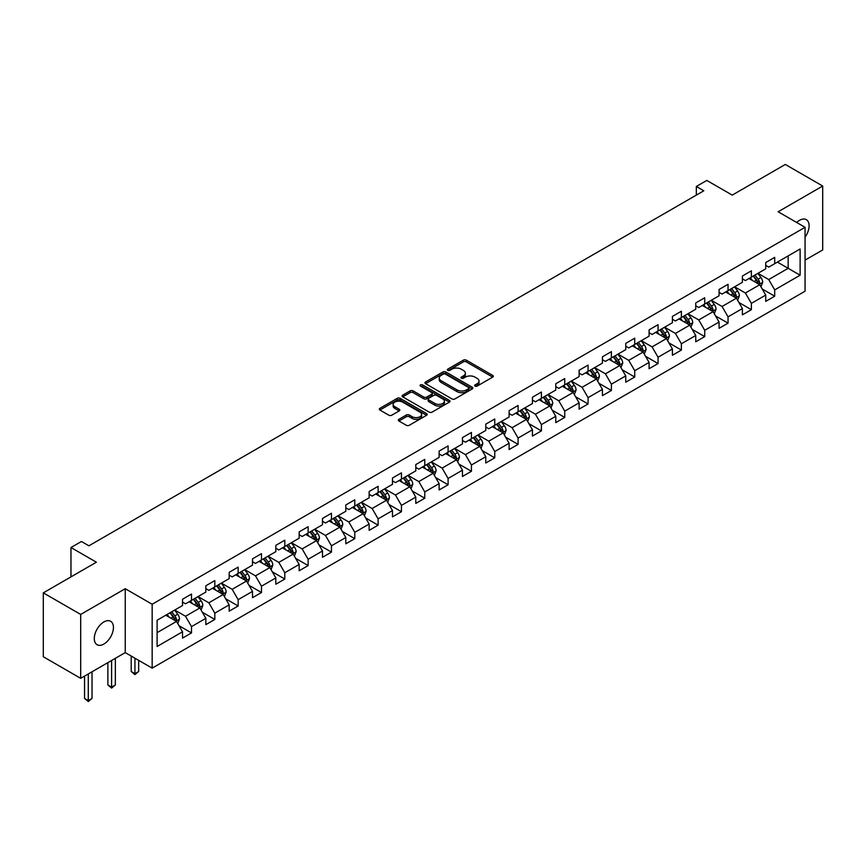 <?xml version="1.0" encoding="UTF-8"?>
<svg xmlns="http://www.w3.org/2000/svg" width="866" height="866" viewBox="0 0 866 866"><rect width="100%" height="100%" fill="white"/><g stroke="black" fill="none" stroke-linecap="round" stroke-linejoin="round"><path stroke-width="1.3" d="M475.066 386.106A1.451 0.834 0 0 0 477.123 386.106L492.711 377.1A2.078 1.202 0 0 0 493.317 376.255A2.078 1.202 0 0 0 492.711 375.411L466.298 360.159A2.078 1.202 0 0 0 463.353 360.159L447.765 369.165A1.451 0.834 0 0 0 447.332 369.75A1.451 0.834 0 0 0 447.765 370.345A1.451 0.834 0 0 0 449.811 370.345L451.835 369.176A6.647 3.832 0 0 1 461.232 369.176L463.429 370.453A6.647 3.832 0 0 1 465.378 373.159A6.647 3.832 0 0 1 463.429 375.876L461.416 377.046A1.451 0.834 0 0 0 460.983 377.63A1.451 0.834 0 0 0 461.416 378.225A1.451 0.834 0 0 0 463.462 378.225L465.486 377.067A6.647 3.832 0 0 1 474.882 377.067L477.079 378.334A6.647 3.832 0 0 1 479.028 381.051A6.647 3.832 0 0 1 477.079 383.757L475.066 384.926A1.451 0.834 0 0 0 474.633 385.511A1.451 0.834 0 0 0 475.066 386.106L475.066 384.926M103.866 644.055A13.531 7.816 120 0 0 112.71 632.126A13.531 7.816 120 0 0 110.632 621.279A13.531 7.816 120 0 0 103.866 621.95A13.531 7.816 120 0 0 95.022 633.88A13.531 7.816 120 0 0 97.1 644.726A13.531 7.816 120 0 0 103.866 644.055M805.055 237.197A13.531 7.816 120 0 0 806.289 219.65A13.531 7.816 120 0 0 799.524 220.321A13.531 7.816 120 0 0 796.666 222.465M398.923 419.306A2.078 1.202 0 0 0 398.306 420.151A2.078 1.202 0 0 0 398.923 421.006L406.327 425.282A2.078 1.202 0 0 0 409.272 425.282L426.592 415.279A2.078 1.202 0 0 0 427.198 414.435A2.078 1.202 0 0 0 426.592 413.591L400.168 398.338A2.078 1.202 0 0 0 397.234 398.338L379.914 408.33A2.078 1.202 0 0 0 379.297 409.185A2.078 1.202 0 0 0 379.914 410.029L388.866 415.193A2.078 1.202 0 0 0 391.8 415.193L399.215 410.917A2.078 1.202 0 0 0 399.821 410.073A2.078 1.202 0 0 0 399.215 409.228L394.777 406.663A5.553 3.204 0 0 1 393.142 404.39A5.553 3.204 0 0 1 396.574 401.434A5.553 3.204 0 0 1 402.625 402.127L420.021 412.173A5.553 3.204 0 0 1 421.645 414.435A5.553 3.204 0 0 1 418.213 417.401A5.553 3.204 0 0 1 412.162 416.698L409.272 415.03A2.078 1.202 0 0 0 406.327 415.03L398.923 419.306L398.923 421.006M805.055 260.125L822.7 249.938L822.7 186.038L785.31 164.464L732.225 195.11L706.808 180.431L696.34 186.471L703.82 190.791L88.906 545.807L81.436 541.488L70.969 547.529L70.969 576.886M80.69 614.438L80.69 678.327L125.245 652.607L125.245 588.718L80.69 614.438L43.3 592.864L96.386 562.207L70.969 547.529M125.245 588.718L152.167 604.252L805.055 227.314L805.055 291.203L152.167 668.141L152.167 604.252M822.7 186.038L778.133 211.769L805.055 227.314M451.976 398.923A2.078 1.202 0 0 0 454.921 398.923L472.241 388.931A2.078 1.202 0 0 0 472.847 388.076A2.078 1.202 0 0 0 472.241 387.232L445.817 371.979A2.078 1.202 0 0 0 442.883 371.979L425.563 381.982A2.078 1.202 0 0 0 424.957 382.826A2.078 1.202 0 0 0 425.563 383.67L451.976 398.923M421.082 386.42A1.451 0.834 0 0 1 422.554 386.626L449.389 402.116L432.091 412.108A2.078 1.202 0 0 1 429.157 412.108L402.733 396.855L410.148 392.601L410.148 390.88L402.733 395.156A2.078 1.202 0 0 0 402.127 396A2.078 1.202 0 0 0 402.733 396.855L402.733 395.156M410.148 392.601A2.078 1.202 0 0 1 413.082 392.601L413.082 390.88A2.078 1.202 0 0 0 410.148 390.88M413.082 390.88L423.799 397.061A2.078 1.202 0 0 0 426.732 397.061L431.647 394.225A2.078 1.202 0 0 0 432.264 393.38A2.078 1.202 0 0 0 431.647 392.525L420.497 386.084A1.451 0.834 0 0 1 420.075 385.5A1.451 0.834 0 0 1 420.963 384.72A1.451 0.834 0 0 1 422.554 384.905L449.411 400.406A2.078 1.202 0 0 1 450.017 401.261A2.078 1.202 0 0 1 449.411 402.105L449.411 400.406M80.69 678.327L43.3 656.753L43.3 592.864M179.002 625.707L191.494 632.916L191.494 626.616L205.848 618.324L205.848 624.635L214.822 619.45L214.822 613.15L229.176 604.858L229.176 611.158L238.15 605.983L238.15 599.683L252.504 591.391L252.504 597.692L261.478 592.517L261.478 586.206L275.832 577.925L275.832 584.225L284.806 579.04L284.806 572.74L299.16 564.459L299.16 570.759L308.134 565.574L308.134 559.274L322.488 550.982L322.488 557.293L331.462 552.107L331.462 545.807L345.815 537.515L345.815 543.816L354.789 538.641L354.789 532.341L369.143 524.049L369.143 530.349L378.117 525.175L378.117 518.864L392.471 510.583L392.471 516.883L401.445 511.709L401.445 505.398L415.799 497.116L415.799 503.417L424.773 498.231L424.773 491.931L439.127 483.639L439.127 489.95L448.101 484.765L448.101 478.465L462.455 470.173L462.455 476.473L471.429 471.299L471.429 464.999L485.783 456.707L485.783 463.007L494.757 457.833L494.757 451.532L509.111 443.24L509.111 449.541L518.085 444.366L518.085 438.055L532.438 429.774L532.438 436.074L541.412 430.889L541.412 424.589L555.777 416.297L555.777 422.608L564.74 417.423L564.74 411.123L579.105 402.831L579.105 409.131L588.068 403.957L588.068 397.656L602.433 389.364L602.433 395.665L611.396 390.49L611.396 384.19L625.761 375.898L625.761 382.198L634.724 377.024L634.724 370.713L649.089 362.432L649.089 368.732L658.052 363.547L658.052 357.247L672.417 348.955L672.417 355.266L681.39 350.08L681.39 343.78L695.744 335.488L695.744 341.799L704.718 336.614L704.718 330.314L719.072 322.022L719.072 328.322L728.046 323.148L728.046 316.848L742.4 308.556L742.4 314.856L751.374 309.682L751.374 303.371L765.728 295.09L765.728 301.39L774.702 296.204L774.702 289.904L800.119 275.226L800.119 248.986L788.157 255.892L788.157 268.319L800.119 275.226M191.494 632.916L182.52 638.101L182.52 631.801L157.103 646.469L157.103 620.229L182.52 605.55L182.52 599.25L191.494 594.065L191.494 600.365L205.848 592.084L205.848 585.784L214.822 580.599L214.822 586.899L229.176 578.618L229.176 572.307L238.15 567.133L238.15 573.433L252.504 565.141L252.504 558.841L261.478 553.666L261.478 559.966L275.832 551.674L275.832 545.374L284.806 540.189L284.806 546.5L299.16 538.208L299.16 531.908L308.134 526.723L308.134 533.023L322.488 524.742L322.488 518.442L331.462 513.257L331.462 519.557L345.815 511.276L345.815 504.965L354.789 499.79L354.789 506.09L369.143 497.798L369.143 491.498L378.117 486.324L378.117 492.624L392.471 484.332L392.471 478.032L401.445 472.847L401.445 479.158L415.799 470.866L415.799 464.566L424.773 459.381L424.773 465.681L439.127 457.4L439.127 451.099L448.101 445.914L448.101 452.214L462.455 443.933L462.455 437.622L471.429 432.448L471.429 438.748L485.783 430.456L485.783 424.156L494.757 418.982L494.757 425.282L509.111 416.99L509.111 410.69L518.085 405.505L518.085 411.815L532.438 403.524L532.438 397.223L541.412 392.038L541.412 398.349L555.777 390.057L555.777 383.757L564.74 378.572L564.74 384.872L579.105 376.591L579.105 370.28L588.068 365.106L588.068 371.406L602.433 363.114L602.433 356.814L611.396 351.639L611.396 357.939L625.761 349.647L625.761 343.347L634.724 338.173L634.724 344.473L649.089 336.181L649.089 329.881L658.052 324.696L658.052 331.007L672.417 322.715L672.417 316.415L681.39 311.23L681.39 317.53L695.744 309.249L695.744 302.938L704.718 297.763L704.718 304.063L719.072 295.771L719.072 289.471L728.046 284.297L728.046 290.597L742.4 282.305L742.4 276.005L751.374 270.831L751.374 277.131L765.728 268.839L765.728 262.539L774.702 257.354L774.702 263.665L800.119 248.986M189.102 601.751L199.873 607.964L185.508 616.256L174.748 610.043M182.52 602.097L185.508 603.818L191.494 600.365M185.508 616.256L191.494 626.616M199.873 607.964L205.848 618.324M212.43 588.285L223.201 594.498L208.836 602.79L198.076 596.566M205.848 588.631L208.836 590.352L214.822 586.899M208.836 602.79L214.822 613.15M223.201 594.498L229.176 604.858M235.758 574.818L246.529 581.032L232.164 589.324L221.404 583.099M229.176 575.165L232.164 576.886L238.15 573.433M232.164 589.324L238.15 599.683M246.529 581.032L252.504 591.391M259.086 561.341L269.856 567.566L255.492 575.847L244.732 569.633M252.504 561.688L255.492 563.42L261.478 559.966M255.492 575.847L261.478 586.206M269.856 567.566L275.832 577.925M282.413 547.875L293.184 554.099L278.82 562.38L268.059 556.167M275.832 548.221L278.82 549.953L284.806 546.5M278.82 562.38L284.806 572.74M293.184 554.099L299.16 564.459M305.741 534.409L316.512 540.622L302.158 548.914L291.387 542.701M299.16 534.755L302.158 536.476L308.134 533.023M302.158 548.914L308.134 559.274M316.512 540.622L322.488 550.982M329.069 520.942L339.84 527.156L325.486 535.448L314.715 529.234M322.488 521.289L325.486 523.01L331.462 519.557M325.486 535.448L331.462 545.807M339.84 527.156L345.815 537.515M352.397 507.476L363.168 513.69L348.814 521.981L338.043 515.757M345.815 507.822L348.814 509.544L354.789 506.09M348.814 521.981L354.789 532.341M363.168 513.69L369.143 524.049M375.725 493.999L386.496 500.223L372.142 508.504L361.371 502.291M369.143 494.345L372.142 496.077L378.117 492.624M372.142 508.504L378.117 518.864M386.496 500.223L392.471 510.583M399.053 480.533L409.824 486.757L395.47 495.038L384.699 488.825M392.471 480.879L395.47 482.611L401.445 479.158M395.47 495.038L401.445 505.398M409.824 486.757L415.799 497.116M422.381 467.066L433.152 473.28L418.798 481.572L408.027 475.358M415.799 467.413L418.798 469.145L424.773 465.681M418.798 481.572L424.773 491.931M433.152 473.28L439.127 483.639M445.709 453.6L456.479 459.814L442.125 468.105L431.355 461.892M439.127 453.946L442.125 455.668L448.101 452.214M442.125 468.105L448.101 478.465M456.479 459.814L462.455 470.173M469.036 440.134L479.807 446.347L465.453 454.639L454.682 448.415M462.455 440.48L465.453 442.201L471.429 438.748M465.453 454.639L471.429 464.999M479.807 446.347L485.783 456.707M492.364 426.667L503.135 432.881L488.781 441.162L478.01 434.949M485.783 427.003L488.781 428.735L494.757 425.282M488.781 441.162L494.757 451.532M503.135 432.881L509.111 443.24M515.692 413.19L526.463 419.415L512.109 427.696L501.338 421.482M509.111 413.537L512.109 415.269L518.085 411.815M512.109 427.696L518.085 438.055M526.463 419.415L532.438 429.774M539.02 399.724L549.791 405.938L535.437 414.229L524.666 408.016M532.438 400.07L535.437 401.802L541.412 398.349M535.437 414.229L541.412 424.589M549.791 405.938L555.777 416.297M562.348 386.258L573.119 392.471L558.765 400.763L547.994 394.55M555.777 386.604L558.765 388.325L564.74 384.872M558.765 400.763L564.74 411.123M573.119 392.471L579.105 402.831M585.676 372.791L596.447 379.005L582.093 387.297L571.322 381.072M579.105 373.138L582.093 374.859L588.068 371.406M582.093 387.297L588.068 397.656M596.447 379.005L602.433 389.364M609.004 359.325L619.775 365.539L605.421 373.82L594.65 367.606M602.433 359.661L605.421 361.393L611.396 357.939M605.421 373.82L611.396 384.19M619.775 365.539L625.761 375.898M632.332 345.848L643.102 352.072L628.748 360.353L617.978 354.14M625.761 346.194L628.748 347.926L634.724 344.473M628.748 360.353L634.724 370.713M643.102 352.072L649.089 362.432M655.659 332.382L666.43 338.595L652.076 346.887L641.305 340.674M649.089 332.728L652.076 334.46L658.052 331.007M652.076 346.887L658.052 357.247M666.43 338.595L672.417 348.955M678.987 318.915L689.758 325.129L675.404 333.421L664.633 327.207M672.417 319.262L675.404 320.983L681.39 317.53M675.404 333.421L681.39 343.78M689.758 325.129L695.744 335.488M702.315 305.449L713.086 311.663L698.732 319.955L687.961 313.73M695.744 305.795L698.732 307.517L704.718 304.063M698.732 319.955L704.718 330.314M713.086 311.663L719.072 322.022M725.654 291.983L736.414 298.196L722.06 306.477L711.289 300.264M719.072 292.318L722.06 294.05L728.046 290.597M722.06 306.477L728.046 316.848M736.414 298.196L742.4 308.556M748.982 278.506L759.742 284.73L745.388 293.011L734.617 286.798M742.4 278.852L745.388 280.584L751.374 277.131M745.388 293.011L751.374 303.371M759.742 284.73L765.728 295.09M777.387 262.106L788.157 268.319L768.716 279.545L757.945 273.331M765.728 265.386L768.716 267.118L774.702 263.665M768.716 279.545L774.702 289.904M125.245 652.607L152.167 668.141M696.34 186.471L696.34 195.11M157.103 632.656L176.545 621.431L165.774 615.217M176.545 621.431L182.52 631.801M762.21 288.995L774.702 296.204M738.882 302.472L751.374 309.682M715.554 315.938L728.046 323.148M692.226 329.405L704.718 336.614M668.898 342.871L681.39 350.08M645.571 356.337L658.052 363.547M622.243 369.814L634.724 377.024M598.915 383.281L611.396 390.49M575.587 396.747L588.068 403.957M552.259 410.213L564.74 417.423M528.931 423.68L541.412 430.889M505.603 437.157L518.085 444.366M482.275 450.623L494.757 457.833M458.948 464.089L471.429 471.299M435.62 477.556L448.101 484.765M412.292 491.022L424.773 498.231M388.964 504.499L401.445 511.709M365.636 517.965L378.117 525.175M342.308 531.432L354.789 538.641M318.98 544.898L331.462 552.107M295.652 558.364L308.134 565.574M272.325 571.841L284.806 579.04M248.997 585.308L261.478 592.517M225.669 598.774L238.15 605.983M202.33 612.24L214.822 619.45M475.64 386.312L477.079 385.489A6.647 3.832 0 0 0 479.028 382.772L479.028 381.051M465.378 373.159L465.378 374.891A6.647 3.832 0 0 1 463.429 377.598L461.989 378.431M492.689 377.121L466.298 361.88A2.078 1.202 0 0 0 463.353 361.88L448.339 370.551M472.208 388.942L445.817 373.701A2.078 1.202 0 0 0 442.883 373.701L425.585 383.692L425.563 381.982M468.571 388.672A1.451 0.834 0 0 0 468.993 388.076A1.451 0.834 0 0 0 468.571 387.481L445.373 374.101A1.451 0.834 0 0 0 443.316 374.101L441.195 375.324A6.647 3.832 0 0 0 439.246 378.041A6.647 3.832 0 0 0 441.195 380.748L457.042 389.906A6.647 3.832 0 0 0 466.438 389.906L468.571 388.672L468.571 390.404A1.451 0.834 0 0 0 468.993 389.808L468.993 388.076M439.246 378.041L439.246 379.763A6.647 3.832 0 0 0 441.195 382.48L441.195 380.748M468.571 390.404L466.438 391.627A6.647 3.832 0 0 1 457.042 391.627L441.195 382.48M413.082 392.601L423.799 398.793A2.078 1.202 0 0 0 426.732 398.793L431.647 395.946A2.078 1.202 0 0 0 432.264 395.102L432.264 393.38M434.916 403.48A5.553 3.204 0 0 0 440.967 404.173A5.553 3.204 0 0 0 444.399 401.218A5.553 3.204 0 0 0 442.775 398.945L436.637 395.405A2.078 1.202 0 0 0 433.704 395.405L428.789 398.252A2.078 1.202 0 0 0 428.183 399.096A2.078 1.202 0 0 0 428.789 399.94L434.916 403.48L434.916 405.212A5.553 3.204 0 0 0 440.967 405.905A5.553 3.204 0 0 0 444.399 402.939L444.399 401.218M428.183 399.096L428.183 400.828A2.078 1.202 0 0 0 428.789 401.672L428.789 399.94M434.916 405.212L428.789 401.672M421.645 414.435L421.645 416.156A5.553 3.204 0 0 1 418.213 419.122A5.553 3.204 0 0 1 412.162 418.43L409.272 416.752A2.078 1.202 0 0 0 406.327 416.752L398.945 421.017M393.142 404.39L393.142 406.122A5.553 3.204 0 0 0 394.777 408.384L394.777 406.663M399.183 410.939L394.777 408.384M426.559 415.301L400.168 400.06A2.078 1.202 0 0 0 397.234 400.06L379.936 410.04M760.922 286.776L762.708 282.294A5.607 3.237 -120 0 0 760.911 277.521L757.826 273.396M752.446 280.519L750.357 277.715M758.876 284.221L759.677 282.533A5.607 3.237 -120 0 0 758.075 279.155L754.99 275.042M753.582 275.853L757.003 280.422A2.858 1.645 60 0 1 757.523 281.288L759.677 282.533M753.193 276.07L756.278 280.194A5.607 3.237 60 0 1 757.88 283.561M737.594 300.242L739.38 295.761A5.607 3.237 -120 0 0 737.583 290.987L734.498 286.863M729.118 293.985L727.029 291.182M735.548 297.698L736.349 295.999A5.607 3.237 -120 0 0 734.747 292.632L731.662 288.508M730.255 289.32L733.675 293.888A2.858 1.645 60 0 1 734.195 294.754L736.349 295.999M729.865 289.547L732.95 293.661A5.607 3.237 60 0 1 734.552 297.038M714.266 313.709L716.052 309.227A5.607 3.237 -120 0 0 714.255 304.453L711.17 300.34M705.79 307.452L703.701 304.648M712.22 311.165L713.021 309.465A5.607 3.237 -120 0 0 711.419 306.099L708.334 301.974M706.927 302.786L710.347 307.354A2.858 1.645 60 0 1 710.867 308.22L713.021 309.465M706.537 303.013L709.622 307.127A5.607 3.237 60 0 1 711.224 310.504M690.938 327.175L692.724 322.693A5.607 3.237 -120 0 0 690.927 317.919L687.842 313.806M682.462 320.918L680.373 318.125M688.892 324.631L689.693 322.931A5.607 3.237 -120 0 0 688.091 319.565L685.006 315.44M683.599 316.252L687.019 320.821A2.858 1.645 60 0 1 687.539 321.697L689.693 322.931M683.209 316.48L686.294 320.604A5.607 3.237 60 0 1 687.896 323.971M667.61 340.641L669.396 336.16A5.607 3.237 -120 0 0 667.599 331.397L664.514 327.272M659.134 334.384L657.034 331.591M665.564 338.097L666.365 336.409A5.607 3.237 -120 0 0 664.763 333.031L661.678 328.918M660.271 329.719L663.692 334.298A2.858 1.645 60 0 1 664.211 335.164L666.365 336.409M659.881 329.946L662.966 334.07A5.607 3.237 60 0 1 664.568 337.437M644.282 354.118L646.068 349.637A5.607 3.237 -120 0 0 644.272 344.863L641.186 340.739M635.806 347.861L633.706 345.058M642.236 351.564L643.037 349.875A5.607 3.237 -120 0 0 641.435 346.497L638.35 342.384M636.943 343.196L640.364 347.764A2.858 1.645 60 0 1 640.883 348.63L643.037 349.875M636.553 343.412L639.638 347.537A5.607 3.237 60 0 1 641.241 350.903M620.954 367.585L622.73 363.103A5.607 3.237 -120 0 0 620.944 358.329L617.859 354.205M612.478 361.328L610.378 358.524M618.909 365.041L619.71 363.341A5.607 3.237 -120 0 0 618.107 359.975L615.022 355.85M613.615 356.662L617.036 361.23A2.858 1.645 60 0 1 617.555 362.096L619.71 363.341M613.225 356.889L616.311 361.003A5.607 3.237 60 0 1 617.913 364.38M597.627 381.051L599.402 376.569A5.607 3.237 -120 0 0 597.616 371.795L594.531 367.682M589.151 374.794L587.051 371.99M595.581 378.507L596.382 376.807A5.607 3.237 -120 0 0 594.78 373.441L591.695 369.317M590.287 370.128L593.708 374.697A2.858 1.645 60 0 1 594.228 375.563L596.382 376.807M589.898 370.356L592.983 374.469A5.607 3.237 60 0 1 594.585 377.847M574.299 394.517L576.074 390.036A5.607 3.237 -120 0 0 574.288 385.262L571.203 381.148M565.823 388.26L563.723 385.467M572.253 391.973L573.054 390.274A5.607 3.237 -120 0 0 571.452 386.907L568.367 382.783M566.959 383.595L570.38 388.163A2.858 1.645 60 0 1 570.9 389.04L573.054 390.274M566.57 383.822L569.655 387.946A5.607 3.237 60 0 1 571.257 391.313M550.971 407.983L552.746 403.502A5.607 3.237 -120 0 0 550.96 398.739L547.875 394.615M542.495 401.727L540.395 398.934M548.925 405.44L549.726 403.751A5.607 3.237 -120 0 0 548.124 400.373L545.039 396.26M543.631 397.061L547.052 401.64A2.858 1.645 60 0 1 547.572 402.506L549.726 403.751M543.242 397.288L546.327 401.413A5.607 3.237 60 0 1 547.929 404.779M527.643 421.461L529.418 416.979A5.607 3.237 -120 0 0 527.632 412.205L524.547 408.081M519.167 415.204L517.067 412.4M525.597 418.906L526.398 417.217A5.607 3.237 -120 0 0 524.796 413.84L521.711 409.726M520.304 410.538L523.724 415.106A2.858 1.645 60 0 1 524.244 415.972L526.398 417.217M519.914 410.755L522.999 414.879A5.607 3.237 60 0 1 524.601 418.246M504.315 434.927L506.09 430.445A5.607 3.237 -120 0 0 504.304 425.671L501.219 421.547M495.839 428.67L493.739 425.866M502.269 432.383L503.07 430.683A5.607 3.237 -120 0 0 501.468 427.317L498.383 423.193M496.976 424.004L500.396 428.573A2.858 1.645 60 0 1 500.916 429.439L503.07 430.683M496.586 424.232L499.671 428.345A5.607 3.237 60 0 1 501.273 431.723M480.987 448.393L482.763 443.912A5.607 3.237 -120 0 0 480.976 439.138L477.891 435.024M472.511 442.136L470.411 439.333M478.941 445.849L479.742 444.15A5.607 3.237 -120 0 0 478.14 440.783L475.055 436.659M473.648 437.471L477.069 442.039A2.858 1.645 60 0 1 477.588 442.905L479.742 444.15M473.258 437.698L476.343 441.812A5.607 3.237 60 0 1 477.945 445.189M457.659 461.859L459.435 457.378A5.607 3.237 -120 0 0 457.649 452.604L454.563 448.491M449.183 455.603L447.083 452.81M455.613 459.316L456.414 457.616A5.607 3.237 -120 0 0 454.812 454.249L451.716 450.125M450.32 450.937L453.741 455.505A2.858 1.645 60 0 1 454.26 456.382L456.414 457.616M449.93 451.164L453.015 455.289A5.607 3.237 60 0 1 454.618 458.655M434.331 475.326L436.107 470.844A5.607 3.237 -120 0 0 434.321 466.081L431.236 461.957M425.856 469.069L423.755 466.276M432.286 472.782L433.087 471.082A5.607 3.237 -120 0 0 431.485 467.716L428.389 463.591M426.992 464.403L430.413 468.982A2.858 1.645 60 0 1 430.932 469.848L433.087 471.082M426.602 464.631L429.688 468.755A5.607 3.237 60 0 1 431.29 472.122M411.004 488.803L412.779 484.321A5.607 3.237 -120 0 0 410.993 479.548L407.908 475.423M402.528 482.535L400.428 479.742M408.958 486.248L409.759 484.559A5.607 3.237 -120 0 0 408.157 481.182L405.061 477.069M403.664 477.88L407.085 482.449A2.858 1.645 60 0 1 407.605 483.315L409.759 484.559M403.275 478.097L406.36 482.221A5.607 3.237 60 0 1 407.962 485.588M387.676 502.269L389.451 497.788A5.607 3.237 -120 0 0 387.665 493.014L384.58 488.889M379.2 496.012L377.1 493.209M385.63 499.714L386.431 498.026A5.607 3.237 -120 0 0 384.829 494.648L381.733 490.535M380.336 491.347L383.757 495.915A2.858 1.645 60 0 1 384.277 496.781L386.431 498.026M379.947 491.574L383.032 495.688A5.607 3.237 60 0 1 384.634 499.065M364.348 515.735L366.123 511.254A5.607 3.237 -120 0 0 364.337 506.48L361.252 502.367M355.872 509.479L353.772 506.675M362.302 513.192L363.103 511.492A5.607 3.237 -120 0 0 361.501 508.125L358.405 504.001M357.009 504.813L360.429 509.381A2.858 1.645 60 0 1 360.949 510.247L363.103 511.492M356.619 505.04L359.704 509.154A5.607 3.237 60 0 1 361.306 512.531M341.02 529.202L342.795 524.72A5.607 3.237 -120 0 0 341.009 519.946L337.924 515.833M332.544 522.945L330.444 520.152M338.974 526.658L339.775 524.958A5.607 3.237 -120 0 0 338.162 521.592L335.077 517.467M333.681 518.279L337.101 522.847A2.858 1.645 60 0 1 337.621 523.714L339.775 524.958M333.291 518.507L336.376 522.631A5.607 3.237 60 0 1 337.978 525.998M317.692 542.668L319.467 538.187A5.607 3.237 -120 0 0 317.681 533.424L314.596 529.299M309.216 536.411L307.116 533.618M315.646 540.124L316.447 538.425A5.607 3.237 -120 0 0 314.834 535.058L311.749 530.934M310.353 531.746L313.773 536.325A2.858 1.645 60 0 1 314.293 537.191L316.447 538.425M309.963 531.973L313.048 536.097A5.607 3.237 60 0 1 314.65 539.464M294.364 556.145L296.14 551.664A5.607 3.237 -120 0 0 294.353 546.89L291.268 542.765M285.888 549.878L283.788 547.085M292.318 553.591L293.119 551.902A5.607 3.237 -120 0 0 291.506 548.524L288.421 544.411M287.025 545.223L290.446 549.791A2.858 1.645 60 0 1 290.965 550.657L293.119 551.902M286.635 545.439L289.72 549.564A5.607 3.237 60 0 1 291.322 552.93M271.036 569.612L272.812 565.13A5.607 3.237 -120 0 0 271.026 560.356L267.94 556.232M262.56 563.355L260.46 560.551M268.99 567.057L269.791 565.368A5.607 3.237 -120 0 0 268.179 561.991L265.093 557.877M263.697 558.689L267.118 563.257A2.858 1.645 60 0 1 267.637 564.123L269.791 565.368M263.307 558.916L266.392 563.03A5.607 3.237 60 0 1 267.995 566.407M247.708 583.078L249.484 578.596A5.607 3.237 -120 0 0 247.698 573.822L244.613 569.698M239.233 576.821L237.132 574.017M245.652 580.534L246.464 578.834A5.607 3.237 -120 0 0 244.851 575.468L241.766 571.343M240.369 572.155L243.79 576.724A2.858 1.645 60 0 1 244.309 577.59L246.464 578.834M239.969 572.383L243.065 576.496A5.607 3.237 60 0 1 244.667 579.874M224.381 596.544L226.156 592.063A5.607 3.237 -120 0 0 224.37 587.289L221.285 583.175M215.905 590.287L213.805 587.484M222.324 594L223.136 592.301A5.607 3.237 -120 0 0 221.523 588.934L218.438 584.81M217.041 585.622L220.462 590.19A2.858 1.645 60 0 1 220.982 591.056L223.136 592.301M216.641 585.849L219.737 589.973A5.607 3.237 60 0 1 221.339 593.34M134.934 658.203L134.934 673.651L138.679 671.496L138.679 660.357M138.679 671.496L134.934 674.603L131.199 671.496L131.199 656.038M131.199 671.496L134.934 673.651L134.934 674.603M201.053 610.01L202.828 605.529A5.607 3.237 -120 0 0 201.042 600.755L197.957 596.642M192.577 603.754L190.477 600.961M198.996 607.467L199.808 605.767A5.607 3.237 -120 0 0 198.195 602.4L195.11 598.276M193.713 599.088L197.134 603.667A2.858 1.645 60 0 1 197.654 604.533L199.808 605.767M193.313 599.315L196.409 603.44A5.607 3.237 60 0 1 198.011 606.806M111.606 660.477L111.606 687.117L115.351 684.963L115.351 658.322M115.351 684.963L111.606 688.069L107.871 684.963L107.871 662.631M107.871 684.963L111.606 687.117L111.606 688.069M177.725 623.488L179.5 619.006A5.607 3.237 -120 0 0 177.714 614.232L174.629 610.108M169.249 617.22L167.149 614.427M175.668 620.933L176.469 619.244A5.607 3.237 -120 0 0 174.867 615.867L171.782 611.753M170.375 612.554L173.806 617.133A2.858 1.645 60 0 1 174.326 617.999L176.469 619.244M169.985 612.782L173.081 616.906A5.607 3.237 60 0 1 174.683 620.273M88.278 673.943L88.278 700.594L92.023 698.429L92.023 671.789M92.023 698.429L88.278 701.536L84.543 698.429L84.543 676.108M84.543 698.429L88.278 700.594L88.278 701.536M477.079 385.489L477.079 383.757M461.416 378.225L461.416 377.046M463.429 377.598L463.429 375.876M447.765 370.345L447.765 369.165M463.353 361.88L463.353 360.159M466.298 361.88L466.298 360.159M492.711 377.1L492.711 375.411M442.883 373.701L442.883 371.979M445.817 373.701L445.817 371.979M472.241 388.931L472.241 387.232M457.042 391.627L457.042 389.906M466.438 391.627L466.438 389.906M423.799 398.793L423.799 397.061M426.732 398.793L426.732 397.061M431.647 395.946L431.647 394.225M422.554 386.626L422.554 384.905M406.327 416.752L406.327 415.03M409.272 416.752L409.272 415.03M412.162 418.43L412.162 416.698M399.215 410.917L399.215 409.228M379.914 410.029L379.914 408.33M397.234 400.06L397.234 398.338M400.168 400.06L400.168 398.338M426.592 415.279L426.592 413.591M759.19 284.405L762.665 282.403M758.075 279.155L760.911 277.521M754.091 281.461L756.278 280.194M735.862 297.872L739.337 295.869M734.747 292.632L737.583 290.987M730.763 294.927L732.95 293.661M712.534 311.349L716.009 309.335M711.419 306.099L714.255 304.453M707.435 308.393L709.622 307.127M689.206 324.815L692.681 322.801M688.091 319.565L690.927 317.919M684.108 321.871L686.294 320.604M665.878 338.281L669.353 336.268M664.763 333.031L667.599 331.397M660.78 335.337L662.966 334.07M642.55 351.748L646.025 349.745M641.435 346.497L644.272 344.863M637.452 348.803L639.638 347.537M619.222 365.214L622.697 363.211M618.107 359.975L620.944 358.329M614.124 362.269L616.311 361.003M595.895 378.68L599.369 376.678M594.78 373.441L597.616 371.795M590.796 375.736L592.983 374.469M572.567 392.157L576.042 390.144M571.452 386.907L574.288 385.262M567.468 389.213L569.655 387.946M549.239 405.624L552.714 403.61M548.124 400.373L550.96 398.739M544.129 402.679L546.327 401.413M525.911 419.09L529.386 417.087M524.796 413.84L527.632 412.205M520.802 416.145L522.999 414.879M502.583 432.556L506.058 430.554M501.468 427.317L504.304 425.671M497.474 429.612L499.671 428.345M479.255 446.022L482.73 444.02M478.14 440.783L480.976 439.138M474.146 443.078L476.343 441.812M455.927 459.5L459.402 457.486M454.812 454.249L457.649 452.604M450.818 456.555L453.015 455.289M432.599 472.966L436.074 470.952M431.485 467.716L434.321 466.081M427.49 470.022L429.688 468.755M409.272 486.432L412.746 484.43M408.157 481.182L410.993 479.548M404.162 483.488L406.36 482.221M385.944 499.899L389.419 497.896M384.829 494.648L387.665 493.014M380.834 496.954L383.032 495.688M362.616 513.365L366.091 511.362M361.501 508.125L364.337 506.48M357.506 510.42L359.704 509.154M339.288 526.842L342.763 524.828M338.162 521.592L341.009 519.946M334.179 523.887L336.376 522.631M315.96 540.308L319.435 538.295M314.834 535.058L317.681 533.424M310.851 537.364L313.048 536.097M292.632 553.775L296.107 551.772M291.506 548.524L294.353 546.89M287.523 550.83L289.72 549.564M269.304 567.241L272.779 565.238M268.179 561.991L271.026 560.356M264.195 564.296L266.392 563.03M245.966 580.707L249.451 578.705M244.851 575.468L247.698 573.822M240.867 577.763L243.065 576.496M222.638 594.184L226.123 592.171M221.523 588.934L224.37 587.289M217.539 591.229L219.737 589.973M199.31 607.651L202.796 605.637M198.195 602.4L201.042 600.755M194.211 604.706L196.409 603.44M175.982 621.117L179.468 619.114M174.867 615.867L177.714 614.232M170.883 618.172L173.081 616.906"/></g></svg>
